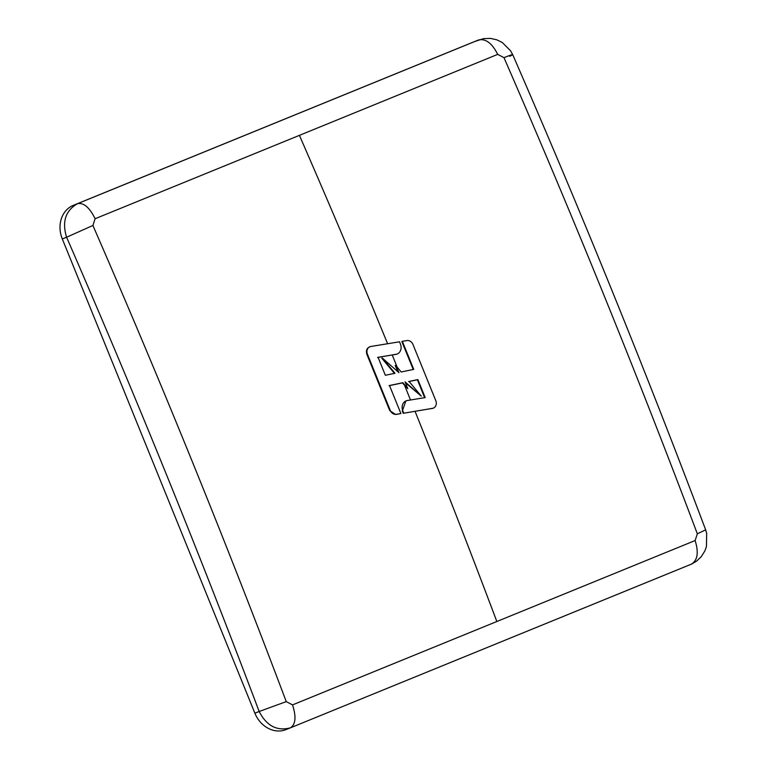 <?xml version="1.0" encoding="UTF-8"?>
<svg xmlns="http://www.w3.org/2000/svg" width="768" height="768" viewBox="0 0 768 768"><rect width="100%" height="100%" fill="white"/><g stroke="black" fill="none" stroke-linecap="round" stroke-linejoin="round"><path stroke-width="1.15" d="M494.89 622.31A5430.566 16.042 -22.1 0 0 496.838 621.514A5430.566 16.042 -22.1 0 0 695.126 540.547L697.334 533.798A5430.566 2893.824 -112.2 0 0 503.99 57.658L497.712 54.374A5430.566 16.042 157.9 0 1 299.424 135.35A5430.566 16.042 157.9 0 1 95.107 218.736L92.909 225.475A5430.566 2893.824 67.8 0 1 286.253 701.616L292.522 704.899A5430.566 16.042 -22.1 0 0 494.89 622.31M292.522 704.899C296.381 716.774 295.67 724.416 290.4 727.843L691.642 564.038L696.557 561.149L701.27 556.666L704.89 550.896L706.435 546.547L706.675 533.472L705.667 529.853L697.334 533.798M691.411 564.134C697.603 560.333 698.842 552.47 695.126 540.547M413.261 369.562L401.827 341.53L402.336 341.318L413.731 369.379L401.174 371.99L395.635 365.338L398.938 372.653L382.253 357.994L394.982 373.277L385.354 375.274L378.058 357.293L395.923 354.365A7.987 6.758 68.2 0 0 397.133 354.029A7.987 6.758 68.2 0 0 400.426 344.054L399.504 341.789L370.79 346.493A5.962 5.04 68.2 0 0 369.888 346.742A5.962 5.04 68.2 0 0 367.43 354.182L390.278 410.438A5.962 5.04 68.2 0 0 396.259 414.317L400.896 413.558L389.51 385.498L402.854 382.723L407.789 388.656L402.403 382.906L389.04 385.69M408.586 381.619L417.418 379.786L424.685 397.786M407.789 388.656L405.014 381.83L421.286 396.144L405.379 382.733M417.418 379.786L417.878 379.603L425.184 397.584L407.309 400.512A7.987 6.758 68.2 0 0 406.099 400.848A7.987 6.758 68.2 0 0 402.816 410.822L402.307 411.024L403.219 413.299L433.075 408.24M396.893 354.125L377.558 357.494M394.531 373.459L381.773 358.186L382.253 357.994M398.045 371.875L395.174 365.52L395.635 365.338M400.896 413.558L395.741 414.528L389.76 410.65L366.893 354.394C365.741 350.381 366.864 347.818 370.243 346.704M402.307 411.024L405.859 400.954M691.45 564.125L290.4 727.843C276.998 731.347 266.592 725.904 259.162 711.494L254.88 713.203A26.938 22.8 68.2 0 0 286.003 729.6A26.938 22.8 68.2 0 0 286.128 729.552L290.4 727.843M497.712 54.374C492.067 43.229 485.683 38.419 478.56 39.965L77.558 203.664C83.741 202.502 89.597 207.523 95.107 218.736M478.685 39.917L474.288 41.674A26.938 22.8 -111.8 0 1 474.403 41.626L483.494 38.64L490.483 38.4L496.752 39.792L502.32 42.538L510.538 50.755L512.678 54.586C581.011 211.402 645.341 369.83 705.667 529.853M503.99 57.658C512.88 54.115 514.819 53.664 509.808 56.304M286.253 701.616L259.162 711.494C198.96 551.808 134.774 393.725 66.586 237.235L92.909 225.475M73.277 205.373L77.558 203.664C65.52 210.538 61.862 221.731 66.586 237.235L62.304 238.954A26.938 22.8 -111.8 0 1 73.277 205.373L474.288 41.674M254.88 713.203L62.304 238.954M421.286 396.144L409.046 381.437L417.878 379.603M402.336 341.318L406.973 340.56A5.962 5.04 68.2 0 1 412.954 344.438L435.802 400.694A5.962 5.04 68.2 0 1 433.354 408.134A5.962 5.04 68.2 0 1 432.451 408.384L403.219 413.299M403.738 413.098L402.816 410.822M404.717 385.69A5436.902 2897.194 67.8 0 1 410.467 399.917M415.066 411.36A5436.902 2897.194 67.8 0 1 496.838 621.514M387.61 343.738A5436.902 2897.194 -112.2 0 0 299.424 135.35M397.219 367.248A5436.902 2897.194 -112.2 0 0 392.256 355.085M390.278 410.438L389.76 410.65M367.43 354.182L366.893 354.394M396.259 414.317L395.741 414.528M432.451 408.384L431.904 408.605M286.003 729.6L290.285 727.891M406.099 400.848L405.619 401.04M433.354 408.134L432.806 408.355"/></g></svg>
